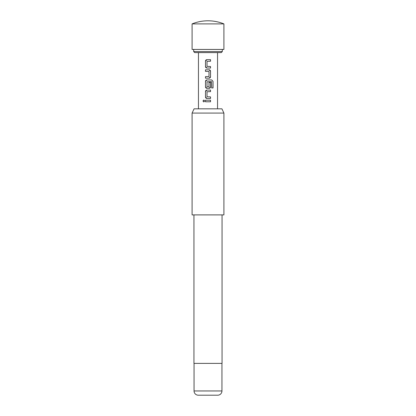 <?xml version="1.0" encoding="UTF-8"?>
<svg xmlns="http://www.w3.org/2000/svg" width="416" height="416" viewBox="0 0 416 416"><rect width="100%" height="100%" fill="white"/><g stroke="black" fill="none" stroke-linecap="round" stroke-linejoin="round"><path stroke-width="0.62" d="M203.83 100.027L203.013 100.994L203.83 101.962M204.693 100.994L203.804 100.027L202.956 100.994L203.804 101.962L204.693 100.994M192.093 23.894L192.093 49.436L223.907 49.436L223.907 23.894A42.427 42.427 0 0 0 192.093 23.894L223.907 23.894M221.26 52.619L194.74 52.619L193.679 51.558L222.321 51.558L221.26 52.619M194.069 108.831L221.931 108.831L223.907 113.074L192.093 113.074L194.069 108.831M194.054 390.957L221.946 390.957A4.243 4.243 0 0 1 217.703 395.2L198.297 395.2A4.243 4.243 0 0 1 194.054 390.957L194.054 363.381M221.946 390.957L221.946 363.381M193.944 214.895L193.944 363.381L222.056 363.381L222.056 214.895M192.093 113.074L192.093 214.895L223.907 214.895L223.907 113.074M210.527 59.675L206.924 59.675C206.045 59.764 205.566 60.247 205.494 61.131L205.494 66.591C205.572 67.475 206.045 67.964 206.924 68.042L210.527 68.042L210.527 66.487L207.022 66.383L207.022 61.339L210.527 61.235L210.527 59.675M209.097 69.81L205.494 69.81L205.494 71.37L208.998 71.474L208.998 76.518L205.494 76.622L205.494 78.177L209.097 78.177C209.976 78.094 210.454 77.61 210.527 76.726L210.527 71.266C210.449 70.377 209.976 69.893 209.097 69.81L210.527 71.266M211.754 79.945L206.924 79.945C206.045 80.028 205.566 80.517 205.494 81.401L205.494 86.856C205.572 87.745 206.045 88.228 206.924 88.312L209.097 88.312C209.976 88.228 210.454 87.745 210.527 86.856L210.527 82.389L208.998 82.389L208.998 86.819L207.022 86.819L207.022 81.78L211.562 81.676L211.656 87.948L213.044 87.948L213.044 81.401L211.754 79.945M210.527 90.08L206.924 90.08C206.045 90.163 205.566 90.646 205.494 91.536L205.494 96.99C205.572 97.88 206.045 98.363 206.924 98.446L210.527 98.446L210.527 96.886L207.022 96.782L207.022 91.744L210.527 91.64L210.527 90.08M210.527 100.214L205.494 100.214L205.494 101.774L210.527 101.774L210.527 100.214M210.496 101.774L210.496 100.214M205.52 100.214L205.52 101.774M205.494 96.99L206.934 98.446M205.494 91.536L205.52 96.99M206.934 90.08L205.52 91.536M210.496 91.64L210.496 90.08M210.496 98.446L210.496 96.886M212.987 87.948L213.044 81.401M212.987 81.401L211.713 79.945M206.934 79.945L205.494 81.401M205.52 81.401L205.494 86.856M205.52 86.856L206.934 88.312M209.087 88.312L210.527 86.856M210.496 86.856L210.496 82.389M205.52 69.81L205.52 71.37M210.527 76.726L210.496 71.266M209.087 78.177L210.496 76.726M205.52 76.622L205.52 78.177M205.494 66.591L206.934 68.042M205.494 61.131L205.52 66.591M206.934 59.675L205.52 61.131M210.496 61.235L210.496 59.675M210.496 68.042L210.496 66.487M222.321 49.436L222.321 51.558M217.547 52.619L217.547 108.831M198.453 52.619L198.453 108.831M193.679 49.436L193.679 51.558"/></g></svg>
